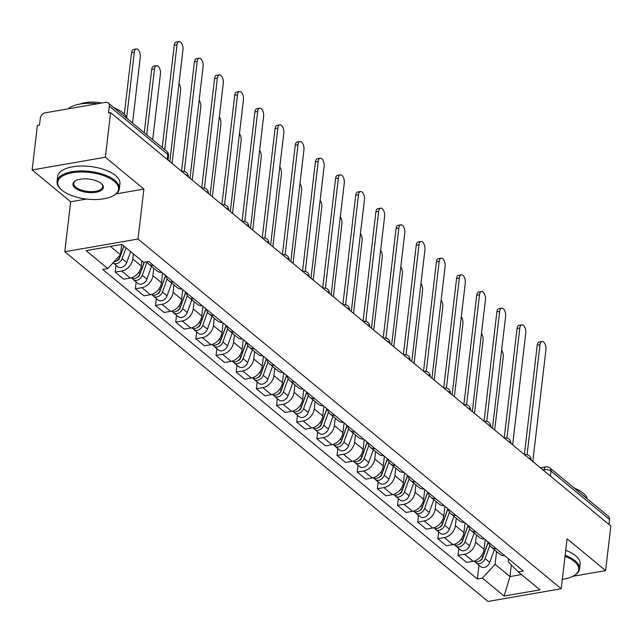 <?xml version="1.0" encoding="UTF-8"?>
<svg xmlns="http://www.w3.org/2000/svg" width="643" height="643" viewBox="0 0 643 643"><rect width="100%" height="100%" fill="white"/><g stroke="black" fill="none" stroke-linecap="round" stroke-linejoin="round"><path stroke-width="0.96" d="M105.364 157.238L32.15 169.953L70.674 201.781L64.798 251.743L488.013 601.446L561.226 588.731L138.02 239.027L143.887 189.066L105.364 157.238L110.604 112.662L610.85 526.03L605.61 570.606L567.094 538.778L561.226 588.731M32.15 169.953L37.39 125.377L39.52 125.007L40.34 118.063A5.015 3.737 -50.4 0 1 45.131 112.838L105.54 102.35A5.015 3.737 -50.4 0 1 108.209 102.96L166.77 151.346A5.015 3.737 129.6 0 1 167.839 154.473L109.286 106.087A5.015 3.737 -50.4 0 0 108.209 102.96M550.384 476.069L550.979 471.07A5.015 3.737 129.6 0 0 549.902 467.943L608.463 516.329A5.015 3.737 129.6 0 1 609.532 519.456L550.979 471.07A5.015 2.202 -173.3 0 0 544.123 469.679L542.909 469.888M608.945 524.455L609.532 519.456M572.905 576.289L605.61 570.606M109.286 106.087L108.466 113.031L110.604 112.662M133.358 253.848L132.755 258.976A11.542 8.584 129.6 0 1 121.728 270.984L115.218 272.118L123.745 279.166L130.256 278.033A11.542 8.584 -50.4 0 0 141.283 266.025L141.886 260.897M153.412 265.406A11.542 8.584 129.6 0 1 148.453 263.871A11.542 8.584 129.6 0 1 146.797 261.797M116.013 265.294L115.218 272.118M148.453 263.871L156.988 270.92A11.542 8.584 -50.4 0 0 161.948 272.455M153.781 268.276L152.921 275.638A11.542 8.584 129.6 0 1 141.886 287.646L135.376 288.779L143.911 295.828L150.422 294.695A11.542 8.584 -50.4 0 0 161.449 282.687L162.591 272.994M173.578 282.068A11.542 8.584 129.6 0 1 168.619 280.533A11.542 8.584 129.6 0 1 166.175 275.951M136.179 281.955L135.376 288.779M168.619 280.533L177.155 287.582A11.542 8.584 -50.4 0 0 182.114 289.117M173.948 284.937L173.088 292.3A11.542 8.584 129.6 0 1 162.052 304.308L155.542 305.441L164.078 312.49L170.588 311.365A11.542 8.584 -50.4 0 0 181.615 299.349L182.757 289.655M193.744 298.738A11.542 8.584 129.6 0 1 188.785 297.195A11.542 8.584 129.6 0 1 186.341 292.613M156.345 298.617L155.542 305.441M188.785 297.195L197.313 304.243A11.542 8.584 -50.4 0 0 202.272 305.787M194.114 301.599L193.246 308.961A11.542 8.584 129.6 0 1 182.218 320.978L175.708 322.103L184.244 329.152L190.754 328.026A11.542 8.584 -50.4 0 0 201.781 316.018L202.923 306.317M213.91 315.4A11.542 8.584 129.6 0 1 208.951 313.856A11.542 8.584 129.6 0 1 206.507 309.283M176.512 315.279L175.708 322.103M208.951 313.856L217.479 320.913A11.542 8.584 -50.4 0 0 222.438 322.448M214.28 318.261L213.412 325.631A11.542 8.584 129.6 0 1 202.384 337.639L195.874 338.765L204.402 345.821L210.912 344.688A11.542 8.584 -50.4 0 0 221.948 332.68L223.081 322.979M234.076 332.061A11.542 8.584 129.6 0 1 229.117 330.526A11.542 8.584 129.6 0 1 226.674 325.945M196.678 331.941L195.874 338.765M229.117 330.526L237.645 337.575A11.542 8.584 -50.4 0 0 242.604 339.11M234.446 334.931L233.578 342.293A11.542 8.584 129.6 0 1 222.55 354.301L216.04 355.434L224.568 362.483L231.078 361.35A11.542 8.584 -50.4 0 0 242.114 349.342L243.247 339.641M254.242 348.723A11.542 8.584 129.6 0 1 249.283 347.188A11.542 8.584 129.6 0 1 246.832 342.606M216.844 348.602L216.04 355.434M249.283 347.188L257.811 354.237A11.542 8.584 -50.4 0 0 262.77 355.772M254.612 351.592L253.744 358.955A11.542 8.584 129.6 0 1 242.716 370.963L236.206 372.096L244.734 379.145L251.244 378.012A11.542 8.584 -50.4 0 0 262.272 366.004L263.413 356.302M274.4 365.385A11.542 8.584 129.6 0 1 269.441 363.85A11.542 8.584 129.6 0 1 266.998 359.268M237.01 365.272L236.206 372.096M269.441 363.85L277.977 370.898A11.542 8.584 -50.4 0 0 282.936 372.434M274.778 368.254L273.91 375.616A11.542 8.584 129.6 0 1 262.883 387.625L256.372 388.758L264.9 395.807L271.41 394.673A11.542 8.584 -50.4 0 0 282.438 382.665L283.579 372.972M294.566 382.046A11.542 8.584 129.6 0 1 289.607 380.511A11.542 8.584 129.6 0 1 287.164 375.93M257.168 381.934L256.372 388.758M289.607 380.511L298.143 387.56A11.542 8.584 -50.4 0 0 303.102 389.095M294.936 384.916L294.076 392.278A11.542 8.584 129.6 0 1 283.049 404.286L276.538 405.42L285.066 412.468L291.576 411.343A11.542 8.584 -50.4 0 0 302.604 399.327L303.745 389.634M314.732 398.708A11.542 8.584 129.6 0 1 309.773 397.173A11.542 8.584 129.6 0 1 307.33 392.592M277.334 398.596L276.538 405.42M309.773 397.173L318.309 404.222A11.542 8.584 -50.4 0 0 323.268 405.765M315.102 401.578L314.242 408.94A11.542 8.584 129.6 0 1 303.207 420.956L296.696 422.081L305.232 429.13L311.742 428.005A11.542 8.584 -50.4 0 0 322.77 415.989L323.911 406.296M334.899 415.378A11.542 8.584 129.6 0 1 329.939 413.835A11.542 8.584 129.6 0 1 327.496 409.253M297.5 415.257L296.696 422.081M329.939 413.835L338.475 420.884A11.542 8.584 -50.4 0 0 343.434 422.427M335.268 418.239L334.408 425.61A11.542 8.584 129.6 0 1 323.373 437.618L316.862 438.743L325.398 445.8L331.909 444.667A11.542 8.584 -50.4 0 0 342.936 432.659L344.077 422.957M355.065 432.04A11.542 8.584 129.6 0 1 350.105 430.505A11.542 8.584 129.6 0 1 347.662 425.923M317.666 431.919L316.862 438.743M350.105 430.505L358.633 437.553A11.542 8.584 -50.4 0 0 363.592 439.089M355.434 434.901L354.566 442.271A11.542 8.584 129.6 0 1 343.539 454.28L337.028 455.413L345.564 462.462L352.075 461.328A11.542 8.584 -50.4 0 0 363.102 449.32L364.243 439.619M375.231 448.701A11.542 8.584 129.6 0 1 370.272 447.166A11.542 8.584 129.6 0 1 367.828 442.585M337.832 448.581L337.028 455.413M370.272 447.166L378.799 454.215A11.542 8.584 -50.4 0 0 383.758 455.75M375.6 451.571L374.732 458.933A11.542 8.584 129.6 0 1 363.705 470.941L357.195 472.075L365.722 479.123L372.233 477.99A11.542 8.584 -50.4 0 0 383.268 465.982L384.401 456.281M395.397 465.363A11.542 8.584 129.6 0 1 390.438 463.828A11.542 8.584 129.6 0 1 387.994 459.247M357.998 465.251L357.195 472.075M390.438 463.828L398.965 470.877A11.542 8.584 -50.4 0 0 403.925 472.412M395.766 468.233L394.898 475.595A11.542 8.584 129.6 0 1 383.871 487.603L377.361 488.736L385.888 495.785L392.399 494.652A11.542 8.584 -50.4 0 0 403.434 482.644L404.568 472.943M415.563 482.025A11.542 8.584 129.6 0 1 410.604 480.49A11.542 8.584 129.6 0 1 408.152 475.908M378.164 481.912L377.361 488.736M410.604 480.49L419.132 487.539A11.542 8.584 -50.4 0 0 424.091 489.074M415.933 484.894L415.065 492.257A11.542 8.584 129.6 0 1 404.037 504.265L397.527 505.398L406.054 512.447L412.565 511.314A11.542 8.584 -50.4 0 0 423.592 499.306L424.734 489.612M435.721 498.687A11.542 8.584 129.6 0 1 430.762 497.152A11.542 8.584 129.6 0 1 428.318 492.57M398.33 498.574L397.527 505.398M430.762 497.152L439.298 504.2A11.542 8.584 -50.4 0 0 444.257 505.744M436.099 501.556L435.231 508.918A11.542 8.584 129.6 0 1 424.203 520.934L417.693 522.06L426.221 529.109L432.731 527.983A11.542 8.584 -50.4 0 0 443.758 515.967L444.9 506.274M455.887 515.356A11.542 8.584 129.6 0 1 450.928 513.813A11.542 8.584 129.6 0 1 448.484 509.232M418.489 515.236L417.693 522.06M450.928 513.813L459.464 520.862A11.542 8.584 -50.4 0 0 464.423 522.405M456.257 518.218L455.397 525.58A11.542 8.584 129.6 0 1 444.361 537.596L437.851 538.721L446.387 545.77L452.897 544.645A11.542 8.584 -50.4 0 0 463.925 532.637L465.066 522.936M476.053 532.018A11.542 8.584 129.6 0 1 471.094 530.475A11.542 8.584 129.6 0 1 468.651 525.902M438.655 531.898L437.851 538.721M471.094 530.475L479.63 537.532A11.542 8.584 -50.4 0 0 484.589 539.067M476.423 534.88L475.563 542.25A11.542 8.584 129.6 0 1 464.527 554.258L458.017 555.383L466.553 562.44L473.063 561.307A11.542 8.584 -50.4 0 0 484.091 549.299L485.232 539.598M496.219 548.68A11.542 8.584 129.6 0 1 491.26 547.145A11.542 8.584 129.6 0 1 488.817 542.563M458.821 548.559L458.017 555.383M491.26 547.145L499.788 554.194A11.542 8.584 -50.4 0 0 504.747 555.729M110.403 246.406L120.49 254.741L121.696 244.444M120.49 254.741L107.783 268.573L86.066 250.633L121.929 244.404L143.638 262.352L148.654 261.476L523.265 571.024L518.242 571.892L539.959 589.84L504.104 596.069L482.387 578.121L495.094 564.289L509.955 576.57L521.481 574.569M107.783 268.573L102.767 269.449L477.371 578.997L482.387 578.121M64.798 251.743L138.02 239.027M70.674 201.781L86.387 199.057M116.134 193.889L143.887 189.066M511.322 564.98L509.955 576.57L504.104 596.069M496.589 551.549L495.094 564.289M518.242 571.892L508.324 561.99L508.677 558.976M478.987 565.221L477.371 578.997M162.229 147.593L174.253 45.267A5.771 2.91 -99.9 0 1 176.238 42.036L179.011 41.554A5.771 2.91 80.1 0 0 177.026 44.785L164.704 149.642M169.824 161.602L182.974 49.696A5.771 2.91 80.1 0 0 182.001 43.981A5.771 2.91 80.1 0 0 179.011 41.554M123.826 245.972L119.903 256.83A6.269 4.67 129.6 0 1 113.907 261.902M119.847 256.975L119.775 257.626M132.53 123.054L140.278 57.106A5.771 2.91 80.1 0 0 139.306 51.4A5.771 2.91 80.1 0 0 136.316 48.964A5.771 2.91 80.1 0 0 134.331 52.196L126.671 117.436M123.946 246.076L119.51 258.349A3.014 2.242 129.6 0 1 116.881 260.745M126.02 247.788L122.098 258.647A6.269 4.67 129.6 0 1 113.128 262.907A6.269 4.67 129.6 0 1 113.047 262.842M130.674 251.638L126.751 262.497A6.269 4.67 129.6 0 1 117.782 266.749L113.128 262.907M124.332 114.165L131.558 52.678A5.771 2.91 -99.9 0 1 133.543 49.447L136.316 48.964M181.567 171.303L194.411 61.929A5.771 2.91 -99.9 0 1 196.396 58.698L199.177 58.216A5.771 2.91 80.1 0 0 197.192 61.447L184.268 171.456M189.99 178.264L203.132 66.358A5.771 2.91 80.1 0 0 202.159 60.651A5.771 2.91 80.1 0 0 199.177 58.216M201.733 187.965L214.577 78.591A5.771 2.91 -99.9 0 1 216.562 75.36L219.343 74.877A5.771 2.91 80.1 0 0 217.358 78.108L204.434 188.118M210.157 194.925L223.298 83.019A5.771 2.91 80.1 0 0 222.325 77.313A5.771 2.91 80.1 0 0 219.343 74.877M144.12 262.264L140.07 273.5A6.269 4.67 129.6 0 1 131.188 277.824M140.013 273.637L139.941 274.288M152.696 139.724L160.445 73.768A5.771 2.91 80.1 0 0 159.472 68.062A5.771 2.91 80.1 0 0 156.482 65.626A5.771 2.91 80.1 0 0 154.497 68.857L146.749 134.805M144.289 262.24L139.676 275.011A3.014 2.242 129.6 0 1 137.047 277.406M147.006 262.175L142.264 275.308A6.269 4.67 129.6 0 1 133.294 279.568A6.269 4.67 129.6 0 1 132.386 278.427M151.523 266.403L146.917 279.158A6.269 4.67 129.6 0 1 137.948 283.41L133.294 279.568M144.273 132.763L151.724 69.34A5.771 2.91 -99.9 0 1 153.709 66.108L156.482 65.626M165.548 275.437L160.236 290.162A6.269 4.67 129.6 0 1 151.354 294.494M160.179 290.298L160.099 290.957M172.035 163.426L180.611 90.438A5.771 2.91 80.1 0 0 178.987 83.63M165.669 275.534L159.842 291.673A3.014 2.242 129.6 0 1 157.205 294.068M167.172 278.845L162.43 291.978A6.269 4.67 129.6 0 1 153.46 296.23A6.269 4.67 129.6 0 1 152.552 295.089M171.689 283.073L167.084 295.82A6.269 4.67 129.6 0 1 158.114 300.08L153.46 296.23M62.098 190.272A30.615 13.415 -173.3 0 0 113.915 195.368A30.615 13.415 -173.3 0 0 114.181 181.23A30.615 13.415 -173.3 0 0 73.511 172.541A30.615 13.415 -173.3 0 0 60.828 189.13A30.615 13.415 -173.3 0 0 62.098 190.272M60.828 189.13L60.233 188.544A31.362 13.744 6.7 0 1 57.066 181.422A31.362 13.744 6.7 0 1 80.6 170.958A31.362 13.744 6.7 0 1 114.896 180.45A31.362 13.744 6.7 0 1 119.365 188.737A31.362 13.744 6.7 0 1 114.631 194.933L113.915 195.368M75.118 188.013A15.303 6.711 6.7 0 1 75.247 180.948A15.303 6.711 6.7 0 1 101.16 183.488A15.303 6.711 6.7 0 1 101.787 184.067A15.303 6.711 6.7 0 1 95.445 192.361A15.303 6.711 6.7 0 1 75.118 188.013M75.617 180.731A14.556 6.374 -173.3 0 0 73.76 183.384A14.556 6.374 -173.3 0 0 75.834 187.234A14.556 6.374 -173.3 0 0 91.748 191.638A14.556 6.374 -173.3 0 0 102.671 186.775A14.556 6.374 -173.3 0 0 101.473 183.769M114.084 107.815A31.362 13.744 6.7 0 1 122.845 112.798A31.362 13.744 6.7 0 1 127.089 118.561M57.066 181.422L57.645 176.495A31.362 13.744 6.7 0 1 81.179 166.031A31.362 13.744 6.7 0 1 115.475 175.523A31.362 13.744 6.7 0 1 119.944 183.81L119.365 188.737M79.957 104.086A22.585 9.894 6.7 0 1 101.642 103.025M113.072 106.979A22.585 9.894 6.7 0 1 115.017 108.201M67.933 108.876A31.362 13.744 6.7 0 1 97.487 103.748M562.328 579.311A30.615 13.415 -173.3 0 0 574.095 575.622A30.615 13.415 -173.3 0 0 574.352 561.492A30.615 13.415 -173.3 0 0 565.028 556.324M565.157 555.271A31.362 13.744 6.7 0 1 575.075 560.704A31.362 13.744 6.7 0 1 579.544 568.999A31.362 13.744 6.7 0 1 574.81 575.188L574.095 575.622M574.263 488.069A31.362 13.744 6.7 0 1 583.016 493.052A31.362 13.744 6.7 0 1 587.268 498.815M565.736 550.344A31.362 13.744 6.7 0 1 575.654 555.777A31.362 13.744 6.7 0 1 580.123 564.072L579.544 568.999M573.251 487.233A22.585 9.894 6.7 0 1 575.188 488.463M221.899 204.627L234.743 95.252A5.771 2.91 -99.9 0 1 236.728 92.021L239.501 91.539A5.771 2.91 80.1 0 0 237.516 94.77L224.6 204.779M230.323 211.587L243.464 99.681A5.771 2.91 80.1 0 0 242.491 93.974A5.771 2.91 80.1 0 0 239.501 91.539M242.057 221.288L254.909 111.914A5.771 2.91 -99.9 0 1 256.895 108.683L259.668 108.201A5.771 2.91 80.1 0 0 257.682 111.432L244.758 221.441M250.489 228.249L263.63 116.351A5.771 2.91 80.1 0 0 262.657 110.636A5.771 2.91 80.1 0 0 259.668 108.201M262.223 237.95L275.075 128.576A5.771 2.91 -99.9 0 1 277.061 125.353L279.834 124.871A5.771 2.91 80.1 0 0 277.848 128.094L264.924 238.103M270.647 244.911L283.796 133.013A5.771 2.91 80.1 0 0 282.824 127.298A5.771 2.91 80.1 0 0 279.834 124.871M185.714 292.099L180.394 306.824A6.269 4.67 129.6 0 1 171.52 311.156M180.345 306.968L180.265 307.619M192.201 180.088L200.777 107.1A5.771 2.91 80.1 0 0 199.145 100.292M185.835 292.195L180.008 308.335A3.014 2.242 129.6 0 1 177.372 310.73M187.338 295.507L182.596 308.64A6.269 4.67 129.6 0 1 173.626 312.892A6.269 4.67 129.6 0 1 172.718 311.759M191.855 299.734L187.25 312.482A6.269 4.67 129.6 0 1 178.28 316.742L173.626 312.892M205.881 308.761L200.56 323.485A6.269 4.67 129.6 0 1 191.686 327.817M200.512 323.63L200.431 324.281M212.367 196.75L220.943 123.761A5.771 2.91 80.1 0 0 219.311 116.954M206.001 308.865L200.174 324.996A3.014 2.242 129.6 0 1 197.538 327.4M207.504 312.168L202.762 325.302A6.269 4.67 129.6 0 1 193.792 329.554A6.269 4.67 129.6 0 1 192.884 328.42M212.021 316.396L207.416 329.144A6.269 4.67 129.6 0 1 198.446 333.404L193.792 329.554M226.047 325.422L220.726 340.147A6.269 4.67 129.6 0 1 211.852 344.479M220.678 340.292L220.597 340.943M232.533 213.412L241.101 140.423A5.771 2.91 80.1 0 0 239.477 133.615M226.167 325.527L220.34 341.666A3.014 2.242 129.6 0 1 217.704 344.061M227.67 328.83L222.928 341.963A6.269 4.67 129.6 0 1 213.95 346.223A6.269 4.67 129.6 0 1 213.05 345.082M232.179 333.058L227.582 345.805A6.269 4.67 129.6 0 1 218.604 350.065L213.95 346.223M282.39 254.612L295.241 145.238A5.771 2.91 -99.9 0 1 297.227 142.015L300 141.532A5.771 2.91 80.1 0 0 298.014 144.763L285.09 254.765M290.813 261.58L303.962 149.674A5.771 2.91 80.1 0 0 302.99 143.96A5.771 2.91 80.1 0 0 300 141.532M246.213 342.084L240.892 356.809A6.269 4.67 129.6 0 1 232.019 361.141M240.836 356.953L240.763 357.604M252.699 230.073L261.267 157.085A5.771 2.91 80.1 0 0 259.643 150.277M246.333 342.189L240.506 358.328A3.014 2.242 129.6 0 1 237.87 360.723M247.836 345.492L243.094 358.625A6.269 4.67 129.6 0 1 234.116 362.885A6.269 4.67 129.6 0 1 233.208 361.744M252.345 349.72L247.74 362.475A6.269 4.67 129.6 0 1 238.77 366.727L234.116 362.885M302.556 271.282L315.408 161.907A5.771 2.91 -99.9 0 1 317.393 158.676L320.166 158.194A5.771 2.91 80.1 0 0 318.181 161.425L305.256 271.434M310.979 278.242L324.128 166.336A5.771 2.91 80.1 0 0 323.156 160.621A5.771 2.91 80.1 0 0 320.166 158.194M266.371 358.754L261.058 373.47A6.269 4.67 129.6 0 1 252.185 377.803M261.002 373.615L260.929 374.266M272.857 246.743L281.433 173.747A5.771 2.91 80.1 0 0 279.809 166.947M266.491 358.85L260.664 374.99A3.014 2.242 129.6 0 1 258.036 377.385M267.994 362.154L263.252 375.287A6.269 4.67 129.6 0 1 254.282 379.547A6.269 4.67 129.6 0 1 253.374 378.406M272.511 366.381L267.906 379.137A6.269 4.67 129.6 0 1 258.936 383.389L254.282 379.547M322.722 287.943L335.566 178.569A5.771 2.91 -99.9 0 1 337.559 175.338L340.332 174.856A5.771 2.91 80.1 0 0 338.347 178.087L325.422 288.096M331.145 294.904L344.294 182.998A5.771 2.91 80.1 0 0 343.322 177.291A5.771 2.91 80.1 0 0 340.332 174.856M286.537 375.416L281.224 390.14A6.269 4.67 129.6 0 1 272.343 394.472M281.168 390.277L281.095 390.936M293.023 263.405L301.599 190.416A5.771 2.91 80.1 0 0 299.976 183.609M286.657 375.512L280.83 391.651A3.014 2.242 129.6 0 1 278.202 394.046M288.16 378.815L283.418 391.957A6.269 4.67 129.6 0 1 274.448 396.209A6.269 4.67 129.6 0 1 273.54 395.067M292.678 383.051L288.072 395.799A6.269 4.67 129.6 0 1 279.102 400.05L274.448 396.209M342.888 304.605L355.732 195.231A5.771 2.91 -99.9 0 1 357.717 192L360.498 191.518A5.771 2.91 80.1 0 0 358.513 194.749L345.588 304.758M351.311 311.566L364.452 199.66A5.771 2.91 80.1 0 0 363.48 193.953A5.771 2.91 80.1 0 0 360.498 191.518M306.703 392.077L301.39 406.802A6.269 4.67 129.6 0 1 292.509 411.134M301.334 406.947L301.262 407.598M313.189 280.067L321.765 207.078A5.771 2.91 80.1 0 0 320.142 200.27M306.824 392.174L300.996 408.313A3.014 2.242 129.6 0 1 298.368 410.708M308.327 395.485L303.584 408.618A6.269 4.67 129.6 0 1 294.615 412.87A6.269 4.67 129.6 0 1 293.706 411.737M312.844 399.713L308.238 412.46A6.269 4.67 129.6 0 1 299.268 416.72L294.615 412.87M363.054 321.267L375.898 211.893A5.771 2.91 -99.9 0 1 377.883 208.662L380.664 208.179A5.771 2.91 80.1 0 0 378.671 211.41L365.754 321.42M371.477 328.227L384.618 216.321A5.771 2.91 80.1 0 0 383.646 210.615A5.771 2.91 80.1 0 0 380.664 208.179M326.869 408.739L321.556 423.464A6.269 4.67 129.6 0 1 312.675 427.796M321.5 423.608L321.42 424.259M333.355 296.728L341.931 223.74A5.771 2.91 80.1 0 0 340.308 216.932M326.99 408.844L321.162 424.975A3.014 2.242 129.6 0 1 318.526 427.378M328.493 412.147L323.75 425.28A6.269 4.67 129.6 0 1 314.781 429.532A6.269 4.67 129.6 0 1 313.872 428.399M333.01 416.375L328.404 429.122A6.269 4.67 129.6 0 1 319.434 433.382L314.781 429.532M383.22 337.929L396.064 228.554A5.771 2.91 -99.9 0 1 398.049 225.323L400.822 224.841A5.771 2.91 80.1 0 0 398.837 228.072L385.921 338.081M391.643 344.889L404.785 232.991A5.771 2.91 80.1 0 0 403.812 227.276A5.771 2.91 80.1 0 0 400.822 224.841M347.035 425.401L341.714 440.125A6.269 4.67 129.6 0 1 332.841 444.458M341.666 440.27L341.586 440.921M353.521 313.39L362.097 240.402A5.771 2.91 80.1 0 0 360.466 233.594M347.156 425.505L341.329 441.645A3.014 2.242 129.6 0 1 338.692 444.04M348.659 428.809L343.917 441.942A6.269 4.67 129.6 0 1 334.947 446.202A6.269 4.67 129.6 0 1 334.038 445.06M353.176 433.036L348.57 445.784A6.269 4.67 129.6 0 1 339.6 450.044L334.947 446.202M403.378 354.59L416.23 245.216A5.771 2.91 -99.9 0 1 418.215 241.993L420.988 241.511A5.771 2.91 80.1 0 0 419.003 244.734L406.079 354.743M411.801 361.551L424.951 249.653A5.771 2.91 80.1 0 0 423.978 243.938A5.771 2.91 80.1 0 0 420.988 241.511M367.201 442.062L361.88 456.787A6.269 4.67 129.6 0 1 353.007 461.119M361.832 456.932L361.752 457.583M373.687 330.052L382.264 257.063A5.771 2.91 80.1 0 0 380.632 250.256M367.322 442.167L361.495 458.306A3.014 2.242 129.6 0 1 358.858 460.701M368.825 445.47L364.083 458.604A6.269 4.67 129.6 0 1 355.113 462.864A6.269 4.67 129.6 0 1 354.205 461.722M373.342 449.698L368.736 462.454A6.269 4.67 129.6 0 1 359.767 466.705L355.113 462.864M423.544 371.26L436.396 261.886A5.771 2.91 -99.9 0 1 438.381 258.655L441.154 258.173A5.771 2.91 80.1 0 0 439.169 261.404L426.245 371.405M431.967 378.221L445.117 266.315A5.771 2.91 80.1 0 0 444.144 260.6A5.771 2.91 80.1 0 0 441.154 258.173M387.367 458.732L382.046 473.449A6.269 4.67 129.6 0 1 373.173 477.781M381.998 473.594L381.918 474.245M393.854 346.722L402.422 273.725A5.771 2.91 80.1 0 0 400.798 266.917M387.488 458.829L381.661 474.968A3.014 2.242 129.6 0 1 379.024 477.363M388.991 462.132L384.249 475.265A6.269 4.67 129.6 0 1 375.271 479.525A6.269 4.67 129.6 0 1 374.363 478.384M393.5 466.36L388.902 479.115A6.269 4.67 129.6 0 1 379.925 483.367L375.271 479.525M443.71 387.922L456.562 278.548A5.771 2.91 -99.9 0 1 458.547 275.317L461.32 274.834A5.771 2.91 80.1 0 0 459.335 278.065L446.411 388.075M452.133 394.882L465.283 282.976A5.771 2.91 80.1 0 0 464.31 277.27A5.771 2.91 80.1 0 0 461.32 274.834M407.533 475.394L402.213 490.119A6.269 4.67 129.6 0 1 393.339 494.443M402.156 490.255L402.084 490.906M414.012 363.383L422.588 290.387A5.771 2.91 80.1 0 0 420.964 283.587M407.654 475.49L401.827 491.63A3.014 2.242 129.6 0 1 399.19 494.025M409.157 478.794L404.407 491.927A6.269 4.67 129.6 0 1 395.437 496.187A6.269 4.67 129.6 0 1 394.529 495.046M413.666 483.022L409.061 495.777A6.269 4.67 129.6 0 1 400.091 500.029L395.437 496.187M463.876 404.584L476.728 295.209A5.771 2.91 -99.9 0 1 478.714 291.978L481.486 291.496A5.771 2.91 80.1 0 0 479.501 294.727L466.577 404.736M472.3 411.544L485.449 299.638A5.771 2.91 80.1 0 0 484.476 293.931A5.771 2.91 80.1 0 0 481.486 291.496M427.691 492.056L422.379 506.78A6.269 4.67 129.6 0 1 413.505 511.113M422.322 506.917L422.25 507.576M434.178 380.045L442.754 307.057A5.771 2.91 80.1 0 0 441.13 300.249M427.812 492.152L421.985 508.291A3.014 2.242 129.6 0 1 419.357 510.687M429.315 495.464L424.573 508.597A6.269 4.67 129.6 0 1 415.603 512.849A6.269 4.67 129.6 0 1 414.695 511.707M433.832 499.691L429.227 512.439A6.269 4.67 129.6 0 1 420.257 516.699L415.603 512.849M484.042 421.245L496.886 311.871A5.771 2.91 -99.9 0 1 498.88 308.64L501.653 308.158A5.771 2.91 80.1 0 0 499.667 311.389L486.743 421.398M492.466 428.206L505.615 316.3A5.771 2.91 80.1 0 0 504.642 310.593A5.771 2.91 80.1 0 0 501.653 308.158M447.858 508.717L442.545 523.442A6.269 4.67 129.6 0 1 433.663 527.774M442.488 523.587L442.416 524.238M454.344 396.707L462.92 323.718A5.771 2.91 80.1 0 0 461.296 316.911M447.978 508.814L442.151 524.953A3.014 2.242 129.6 0 1 439.523 527.348M449.481 512.125L444.739 525.259A6.269 4.67 129.6 0 1 435.769 529.51A6.269 4.67 129.6 0 1 434.861 528.377M453.998 516.353L449.393 529.101A6.269 4.67 129.6 0 1 440.423 533.36L435.769 529.51M504.208 437.907L517.052 328.533A5.771 2.91 -99.9 0 1 519.038 325.302L521.819 324.819A5.771 2.91 80.1 0 0 519.833 328.051L506.909 438.06M512.632 444.868L525.773 332.97A5.771 2.91 80.1 0 0 524.801 327.255A5.771 2.91 80.1 0 0 521.819 324.819M468.024 525.379L462.711 540.104A6.269 4.67 129.6 0 1 453.829 544.436M462.655 540.249L462.582 540.9M474.51 413.369L483.086 340.38A5.771 2.91 80.1 0 0 481.462 333.572M468.144 525.484L462.317 541.615A3.014 2.242 129.6 0 1 459.689 544.018M469.647 528.787L464.905 541.92A6.269 4.67 129.6 0 1 455.935 546.172A6.269 4.67 129.6 0 1 455.027 545.039M474.164 533.015L469.559 545.762A6.269 4.67 129.6 0 1 460.589 550.022L455.935 546.172M524.375 454.569L537.218 345.195A5.771 2.91 -99.9 0 1 539.204 341.972L541.977 341.489A5.771 2.91 80.1 0 0 539.991 344.712L527.075 454.722M532.798 461.529L545.939 349.631A5.771 2.91 80.1 0 0 544.967 343.917A5.771 2.91 80.1 0 0 541.977 341.489M488.19 542.041L482.877 556.766A6.269 4.67 129.6 0 1 473.995 561.098M482.821 556.91L482.74 557.561M494.676 430.03L503.252 357.042A5.771 2.91 80.1 0 0 501.628 350.234M488.31 542.145L482.483 558.285A3.014 2.242 129.6 0 1 479.847 560.68M489.813 545.449L485.071 558.582A6.269 4.67 129.6 0 1 476.101 562.842A6.269 4.67 129.6 0 1 475.193 561.701M494.33 549.677L489.725 562.432A6.269 4.67 129.6 0 1 480.755 566.684L476.101 562.842M524.712 454.85A5.015 2.532 -99.9 0 1 525.154 454.681A5.015 5.015 0 0 1 531.014 460.058A5.015 2.202 -173.3 0 0 530.282 458.885A5.015 2.202 -173.3 0 0 528.425 457.92M510.839 443.389A5.015 2.202 -173.3 0 0 510.116 442.223A5.015 2.202 -173.3 0 0 508.259 441.259M490.673 426.727A5.015 2.202 -173.3 0 0 489.95 425.562A5.015 2.202 -173.3 0 0 488.093 424.597M464.214 404.865A5.015 2.532 -99.9 0 1 464.664 404.696A5.015 5.015 0 0 1 470.523 410.073A5.015 2.202 -173.3 0 0 469.792 408.9A5.015 2.202 -173.3 0 0 467.927 407.935M444.048 388.195A5.015 2.532 -99.9 0 1 444.498 388.034A5.015 5.015 0 0 1 450.357 393.412A5.015 2.202 -173.3 0 0 449.626 392.238A5.015 2.202 -173.3 0 0 447.769 391.274M430.175 376.734A5.015 2.202 -173.3 0 0 429.46 375.576A5.015 2.202 -173.3 0 0 427.603 374.604M403.716 354.872A5.015 2.532 -99.9 0 1 404.166 354.711A5.015 5.015 0 0 1 410.025 360.08A5.015 2.202 -173.3 0 0 409.294 358.907A5.015 2.202 -173.3 0 0 407.437 357.942M383.558 338.21A5.015 2.532 -99.9 0 1 384 338.041A5.015 5.015 0 0 1 389.859 343.418A5.015 2.202 -173.3 0 0 389.128 342.245A5.015 2.202 -173.3 0 0 387.271 341.28M363.391 321.548A5.015 2.532 -99.9 0 1 363.834 321.379A5.015 5.015 0 0 1 369.693 326.757A5.015 2.202 -173.3 0 0 368.961 325.583A5.015 2.202 -173.3 0 0 367.105 324.619M343.225 304.886A5.015 2.532 -99.9 0 1 343.667 304.718A5.015 5.015 0 0 1 349.527 310.095A5.015 2.202 -173.3 0 0 348.795 308.921A5.015 2.202 -173.3 0 0 346.939 307.957M329.353 293.425A5.015 2.202 -173.3 0 0 328.629 292.26A5.015 2.202 -173.3 0 0 326.773 291.295M302.893 271.555A5.015 2.532 -99.9 0 1 303.343 271.394A5.015 5.015 0 0 1 309.203 276.771A5.015 2.202 -173.3 0 0 308.471 275.598A5.015 2.202 -173.3 0 0 306.607 274.625M282.727 254.893A5.015 2.532 -99.9 0 1 283.177 254.732A5.015 5.015 0 0 1 289.037 260.102A5.015 2.202 -173.3 0 0 288.305 258.936A5.015 2.202 -173.3 0 0 286.448 257.964M268.862 243.432A5.015 2.202 -173.3 0 0 268.139 242.266A5.015 2.202 -173.3 0 0 266.282 241.302M248.696 226.77A5.015 2.202 -173.3 0 0 247.973 225.605A5.015 2.202 -173.3 0 0 246.116 224.64M222.237 204.908A5.015 2.532 -99.9 0 1 222.679 204.739A5.015 5.015 0 0 1 228.538 210.116A5.015 2.202 -173.3 0 0 227.807 208.943A5.015 2.202 -173.3 0 0 225.95 207.978M202.071 188.246A5.015 2.532 -99.9 0 1 202.513 188.077A5.015 5.015 0 0 1 208.372 193.455A5.015 2.202 -173.3 0 0 207.641 192.281A5.015 2.202 -173.3 0 0 205.784 191.317M181.905 171.577A5.015 2.532 -99.9 0 1 182.347 171.416A5.015 5.015 0 0 1 188.206 176.793A5.015 2.202 -173.3 0 0 187.475 175.619A5.015 2.202 -173.3 0 0 185.618 174.647M543.994 470.78L544.123 469.679A5.015 2.532 80.1 0 1 545.851 466.866L540.393 467.815M484.091 549.299L475.563 542.25M463.925 532.637L455.397 525.58M443.758 515.967L435.231 508.918M423.592 499.306L415.065 492.257M403.434 482.644L394.898 475.595M383.268 465.982L374.732 458.933M363.102 449.32L354.566 442.271M342.936 432.659L334.408 425.61M322.77 415.989L314.242 408.94M302.604 399.327L294.076 392.278M282.438 382.665L273.91 375.616M262.272 366.004L253.744 358.955M242.114 349.342L233.578 342.293M221.948 332.68L213.412 325.631M201.781 316.018L193.246 308.961M181.615 299.349L173.088 292.3M161.449 282.687L152.921 275.638M141.283 266.025L132.755 258.976M452.897 544.645L444.361 537.596M432.731 527.983L424.203 520.934M412.565 511.314L404.037 504.265M392.399 494.652L383.871 487.603M372.233 477.99L363.705 470.941M352.075 461.328L343.539 454.28M331.909 444.667L323.373 437.618M311.742 428.005L303.207 420.956M291.576 411.343L283.049 404.286M271.41 394.673L262.883 387.625M251.244 378.012L242.716 370.963M231.078 361.35L222.55 354.301M210.912 344.688L202.384 337.639M190.754 328.026L182.218 320.978M170.588 311.365L162.052 304.308M150.422 294.695L141.886 287.646M130.256 278.033L121.728 270.984M473.063 561.307L464.527 554.258M242.395 221.57A5.015 2.532 -99.9 0 1 242.845 221.401L242.307 221.497M262.561 238.231A5.015 2.532 -99.9 0 1 263.011 238.063L262.473 238.159M323.059 288.225A5.015 2.532 -99.9 0 1 323.509 288.056L322.971 288.144M423.882 371.533A5.015 2.532 -99.9 0 1 424.332 371.373L423.793 371.461M484.38 421.527A5.015 2.532 -99.9 0 1 484.822 421.358L484.292 421.454M504.546 438.188A5.015 2.532 -99.9 0 1 504.988 438.02L504.458 438.116M168.048 160.131L168.554 155.799A5.015 2.202 -173.3 0 0 167.839 154.473L167.252 159.472M177.026 44.785L174.253 45.267M119.903 256.83L119.14 256.203M126.751 262.497L122.098 258.647M131.558 52.678L134.331 52.196M197.192 61.447L194.411 61.929M217.358 78.108L214.577 78.591M140.07 273.5L138.719 272.383M146.917 279.158L142.264 275.308M151.724 69.34L154.497 68.857M160.236 290.162L158.885 289.045M167.084 295.82L162.43 291.978M237.516 94.77L234.743 95.252M257.682 111.432L254.909 111.914M277.848 128.094L275.075 128.576M180.394 306.824L179.051 305.706M187.25 312.482L182.596 308.64M200.56 323.485L199.209 322.368M207.416 329.144L202.762 325.302M220.726 340.147L219.376 339.03M227.582 345.805L222.928 341.963M298.014 144.763L295.241 145.238M240.892 356.809L239.542 355.7M247.74 362.475L243.094 358.625M318.181 161.425L315.408 161.907M261.058 373.47L259.708 372.361M267.906 379.137L263.252 375.287M338.347 178.087L335.566 178.569M281.224 390.14L279.874 389.023M288.072 395.799L283.418 391.957M358.513 194.749L355.732 195.231M301.39 406.802L300.04 405.685M308.238 412.46L303.584 408.618M378.671 211.41L375.898 211.893M321.556 423.464L320.206 422.347M328.404 429.122L323.75 425.28M398.837 228.072L396.064 228.554M341.714 440.125L340.372 439.008M348.57 445.784L343.917 441.942M419.003 244.734L416.23 245.216M361.88 456.787L360.53 455.678M368.736 462.454L364.083 458.604M439.169 261.404L436.396 261.886M382.046 473.449L380.696 472.34M388.902 479.115L384.249 475.265M459.335 278.065L456.562 278.548M402.213 490.119L400.862 489.001M409.061 495.777L404.407 491.927M479.501 294.727L476.728 295.209M422.379 506.78L421.028 505.663M429.227 512.439L424.573 508.597M499.667 311.389L496.886 311.871M442.545 523.442L441.194 522.325M449.393 529.101L444.739 525.259M519.833 328.051L517.052 328.533M462.711 540.104L461.361 538.987M469.559 545.762L464.905 541.92M539.991 344.712L537.218 345.195M482.877 556.766L481.527 555.648M489.725 562.432L485.071 558.582M182.347 171.416L181.816 171.504M202.513 188.077L201.982 188.174M222.679 204.739L222.148 204.836M248.704 226.778A5.015 5.015 0 0 0 242.845 221.401M268.87 243.44A5.015 5.015 0 0 0 263.011 238.063M283.177 254.732L282.639 254.821M303.343 271.394L302.805 271.483M329.361 293.433A5.015 5.015 0 0 0 323.509 288.056M343.667 304.718L343.137 304.814M363.834 321.379L363.303 321.476M384 338.041L383.469 338.138M404.166 354.711L403.627 354.799M430.191 376.75A5.015 5.015 0 0 0 424.332 371.373M444.498 388.034L443.959 388.123M464.664 404.696L464.125 404.793M490.681 426.735A5.015 5.015 0 0 0 484.822 421.358M510.847 443.397A5.015 5.015 0 0 0 504.988 438.02M525.154 454.681L524.624 454.778M549.902 467.943A5.015 5.015 0 0 0 545.851 466.866M168.554 155.799A5.015 5.015 0 0 0 166.77 151.346"/></g></svg>
